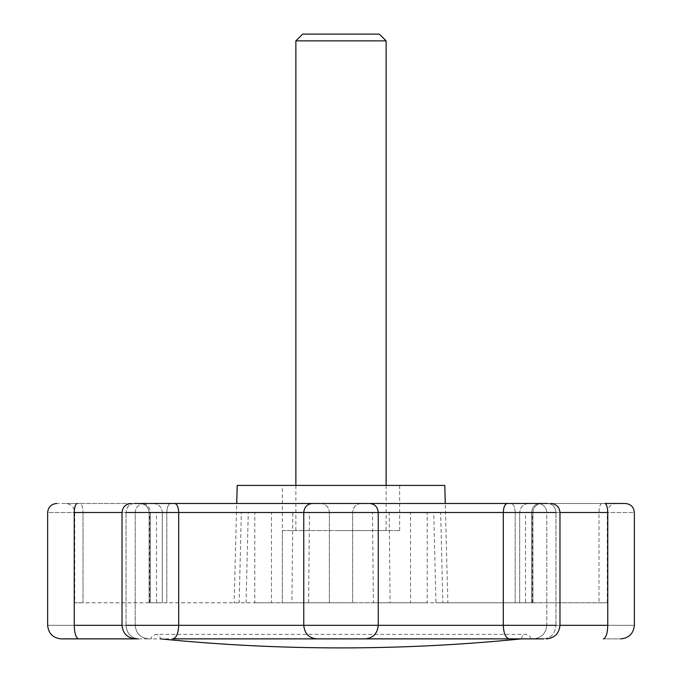 <?xml version="1.0" encoding="UTF-8"?>
<svg xmlns="http://www.w3.org/2000/svg" width="682" height="682" viewBox="0 0 682 682"><rect width="100%" height="100%" fill="white"/><g stroke="black" fill="none" stroke-linecap="round" stroke-linejoin="round"><path stroke-width="0.51" stroke-dasharray="3.41 2.56" d="M341 34.1L302.637 34.1M386.131 40.869L295.869 40.869M379.363 34.1L344.009 34.1M335.672 530.553L386.131 530.553L335.672 530.553M347.922 602.769L282.331 602.769L347.922 602.769M282.331 530.553L399.669 530.553L282.331 530.553L282.331 602.769L282.331 485.422L399.669 485.422L282.331 485.422M444.8 485.422L237.2 485.422M440.649 512.506L532.412 512.506L525.507 512.506L525.507 602.769L532.889 602.769L515.191 602.769L598.975 602.769C609.827 602.769 609.827 602.769 598.975 602.769C609.827 602.769 609.827 602.769 598.975 602.769L390.095 602.769L389.183 512.506L372.508 512.506L373.412 602.769L83.025 602.769C72.173 602.769 72.173 602.769 83.025 602.769C72.173 602.769 72.173 602.769 83.025 602.769L291.905 602.769L292.817 512.506L309.492 512.506L308.588 602.769L435.934 602.769L433.743 512.506L440.649 512.506L442.84 602.769L447.878 602.769L445.278 503.478L361.17 503.478C356.021 504.049 353.174 507.058 352.628 512.506C353.14 507.024 355.987 504.015 361.17 503.478L445.278 503.478M372.508 512.506L329.372 512.506C328.826 507.058 325.979 504.049 320.83 503.478L236.722 503.478L234.122 602.769L239.16 602.769L241.351 512.506L248.257 512.506L246.066 602.769M341 638.872L543.801 638.872C551.141 638.011 555.191 633.501 555.966 625.334C555.191 633.501 551.141 638.011 543.801 638.872M373.412 602.769L410.513 602.769L410.513 512.506L427.196 512.506L389.183 512.506M390.095 602.769L427.196 602.769L427.196 512.506L515.191 512.506C514.936 507.058 513.614 504.049 511.227 503.478L601.899 503.478C620.731 503.478 620.731 503.478 601.899 503.478L511.227 503.478C513.614 504.049 514.936 507.058 515.191 512.506L531.636 512.506C532.122 507.024 534.824 504.015 539.752 503.478L541.917 503.478C536.461 504.024 533.452 507.033 532.889 512.506L531.636 512.506L532.889 512.506C533.452 507.033 536.461 504.024 541.917 503.478M149.588 602.769L149.588 512.506L241.351 512.506M248.257 512.506L83.025 512.506C72.173 512.506 72.173 512.506 83.025 512.506C72.173 512.506 72.173 512.506 83.025 512.506L156.493 512.506L156.493 602.769L162.299 602.769L162.299 512.506L156.493 512.506M309.492 512.506L292.817 512.506M291.905 602.769L254.804 602.769L254.804 512.506L166.809 512.506C167.064 507.058 168.386 504.049 170.773 503.478L134.141 503.478C129.256 504.049 126.554 507.058 126.034 512.506C126.52 507.024 129.222 504.015 134.141 503.478L144.243 503.478C138.787 504.024 135.778 507.033 135.215 512.506L178.71 512.506C178.471 507.024 177.15 504.015 174.745 503.478L170.773 503.478C168.386 504.049 167.064 507.058 166.809 512.506L531.636 512.506C532.156 507.058 534.859 504.049 539.752 503.478M308.588 602.769L271.487 602.769L271.487 512.506L329.372 512.506C328.826 507.058 325.979 504.049 320.83 503.478L131.055 503.478C125.59 504.032 122.59 507.041 122.027 512.506L122.027 625.334L135.215 625.334L126.034 625.334C126.809 633.501 130.859 638.011 138.199 638.872L135.573 638.872C127.381 638.037 122.862 633.527 122.027 625.334L135.215 625.334C136.042 633.518 140.56 638.037 148.753 638.872L365.441 638.872C373.165 638.011 377.427 633.501 378.246 625.334L303.754 625.334C304.513 633.561 308.784 638.071 316.559 638.872M532.412 602.769L532.412 512.506L598.975 512.506C609.827 512.506 609.827 512.506 598.975 512.506C609.827 512.506 609.827 512.506 598.975 512.506L433.743 512.506M525.507 512.506L531.636 512.506L531.636 602.769L435.934 602.769M604.832 503.478C631.626 503.478 631.626 503.478 604.832 503.478L547.859 503.478L604.832 503.478C606.596 504.049 607.577 507.058 607.764 512.506C642.521 512.506 642.521 512.506 607.764 512.506L555.966 512.506C555.48 507.024 552.778 504.015 547.859 503.478L369.704 503.478C374.853 504.049 377.7 507.058 378.246 512.506L503.29 512.506C503.546 507.058 504.868 504.049 507.255 503.478L511.227 503.478L507.255 503.478M61.175 638.872L78.635 638.872C55.822 638.872 55.822 638.872 78.635 638.872L138.199 638.872C130.859 638.011 126.809 633.501 126.034 625.334L74.236 625.334C39.479 625.334 39.479 625.334 74.236 625.334L74.236 512.506C39.479 512.506 39.479 512.506 74.236 512.506C74.415 507.024 75.387 504.015 77.168 503.478L65.694 503.478C71.15 504.024 74.159 507.033 74.722 512.506L74.722 602.769M80.101 503.478L142.248 503.478L80.101 503.478C61.269 503.478 61.269 503.478 80.101 503.478C81.866 504.049 82.837 507.058 83.025 512.506C82.837 507.058 81.866 504.049 80.101 503.478L153.271 503.478C158.736 504.032 161.745 507.041 162.299 512.506L150.364 512.506C149.844 507.058 147.142 504.049 142.248 503.478C147.142 504.049 149.844 507.058 150.364 512.506L150.364 602.769L162.299 602.769L162.299 512.506C161.736 507.033 158.727 504.024 153.271 503.478M140.083 503.478L142.248 503.478L140.083 503.478C145.539 504.024 148.548 507.033 149.111 512.506C148.548 507.033 145.539 504.024 140.083 503.478M509.241 638.872C505.626 638.071 503.648 633.561 503.29 625.334L607.764 625.334C642.521 625.334 642.521 625.334 607.764 625.334C607.5 633.561 606.034 638.071 603.365 638.872C626.178 638.872 626.178 638.872 603.365 638.872L620.825 638.872M427.196 602.769L410.513 602.769M254.804 602.769L271.487 602.769M547.859 503.478C552.744 504.049 555.446 507.058 555.966 512.506L546.785 512.506C546.231 507.041 543.222 504.032 537.757 503.478C543.213 504.024 546.222 507.033 546.785 512.506L546.785 625.334L559.973 625.334C559.138 633.527 554.619 638.037 546.427 638.872M320.83 503.478L312.296 503.478C307.105 504.015 304.257 507.024 303.754 512.506L303.754 625.334L178.71 625.334L178.71 512.506L378.246 512.506L378.246 625.334L503.29 625.334L503.29 512.506L559.973 512.506C559.411 507.041 556.41 504.032 550.945 503.478M74.236 512.506L122.027 512.506M601.899 503.478C600.126 504.015 599.146 507.024 598.975 512.506L598.975 602.769L598.975 512.506C599.163 507.058 600.134 504.049 601.899 503.478L528.729 503.478C523.264 504.032 520.255 507.041 519.701 512.506C520.255 507.041 523.264 504.032 528.729 503.478M172.759 638.872C176.348 638.011 178.334 633.501 178.71 625.334L122.027 625.334M329.372 602.769L329.372 512.506L329.372 602.769M352.628 602.769L352.628 512.506L352.628 602.769M166.809 602.769L166.809 512.506L166.809 602.769M83.025 602.769L83.025 512.506L83.025 602.769M150.364 602.769L150.364 512.506M515.191 602.769L515.191 512.506L515.191 602.769M531.636 602.769L531.636 512.506M126.034 625.334L126.034 512.506L126.034 625.334M555.966 625.334L555.966 512.506L555.966 625.334M607.764 625.334L607.764 512.506M386.131 530.553L386.131 485.422M295.869 485.422L295.869 530.553M399.669 485.422L399.669 530.553M521.525 638.872C521.841 636.11 523.35 634.601 526.044 634.362L155.956 634.362C152.222 635.752 150.722 637.252 151.447 638.872M530.553 638.872C531.278 637.252 529.778 635.752 526.044 634.362L155.956 634.362C158.65 634.601 160.159 636.11 160.475 638.872M138.199 638.872L148.753 638.872C140.569 638.045 136.059 633.535 135.215 625.334L135.215 512.506C135.778 507.033 138.787 504.024 144.243 503.478M77.168 503.478L56.666 503.478M607.278 602.769L607.278 512.506C607.841 507.033 610.85 504.024 616.306 503.478M546.785 625.334C545.958 633.518 541.44 638.037 533.247 638.872C541.44 638.037 545.958 633.518 546.785 625.334L546.785 512.506M149.111 602.769L149.111 512.506L149.111 602.769M532.889 602.769L532.889 512.506L532.889 602.769M519.701 512.506L519.701 602.769L519.701 512.506M135.215 625.334L135.215 512.506M559.973 512.506L559.973 625.334"/><path stroke-width="1.02" d="M335.672 40.869L386.131 40.869L379.363 34.1L302.637 34.1L295.869 40.869L335.672 40.869M344.009 34.1L341 34.1M134.141 503.478L236.722 503.478L237.2 485.422L444.8 485.422L445.278 503.478L547.859 503.478M543.801 638.872L341 638.872M316.559 638.872L172.759 638.872C176.348 638.011 178.334 633.501 178.71 625.334L378.246 625.334C377.427 633.501 373.165 638.011 365.441 638.872L316.559 638.872C308.835 638.011 304.573 633.501 303.754 625.334L303.754 512.506C304.3 507.058 307.147 504.049 312.296 503.478L507.255 503.478C504.868 504.049 503.546 507.058 503.29 512.506L126.034 512.506M77.168 503.478C50.374 503.478 50.374 503.478 77.168 503.478C75.404 504.049 74.423 507.058 74.236 512.506C39.479 512.506 39.479 512.506 74.236 512.506L122.027 512.506C122.59 507.041 125.59 504.032 131.055 503.478M511.227 503.478L361.17 503.478M138.199 638.872L78.635 638.872C75.983 638.011 74.517 633.501 74.236 625.334C74.517 633.501 75.983 638.011 78.635 638.872L61.175 638.872C52.983 638.037 48.473 633.527 47.638 625.334L47.638 512.506C48.192 507.041 51.201 504.032 56.666 503.478M603.365 638.872C626.178 638.872 626.178 638.872 603.365 638.872C606.017 638.011 607.483 633.501 607.764 625.334C642.521 625.334 642.521 625.334 607.764 625.334L607.764 512.506C642.521 512.506 642.521 512.506 607.764 512.506L559.973 512.506C559.411 507.041 556.41 504.032 550.945 503.478M620.825 638.872C629.017 638.037 633.527 633.527 634.362 625.334L634.362 512.506C633.808 507.041 630.799 504.032 625.334 503.478L604.832 503.478C606.596 504.049 607.577 507.058 607.764 512.506M555.966 512.506L503.29 512.506L503.29 625.334L555.966 625.334M170.773 503.478L369.704 503.478C374.853 504.049 377.7 507.058 378.246 512.506L378.246 625.334L503.29 625.334C503.666 633.501 505.652 638.011 509.241 638.872M174.745 503.478C177.132 504.049 178.454 507.058 178.71 512.506L178.71 625.334L126.034 625.334M74.236 512.506L74.236 625.334C39.479 625.334 39.479 625.334 74.236 625.334L122.027 625.334C122.862 633.527 127.381 638.037 135.573 638.872M559.973 512.506L559.973 625.334L607.764 625.334M386.131 485.422L386.131 40.869M295.869 40.869L295.869 485.422M160.475 638.872C280.822 650.909 401.178 650.909 521.525 638.872M445.278 503.478L507.255 503.478M559.973 625.334C559.138 633.527 554.619 638.037 546.427 638.872M122.027 512.506L122.027 625.334"/></g></svg>
